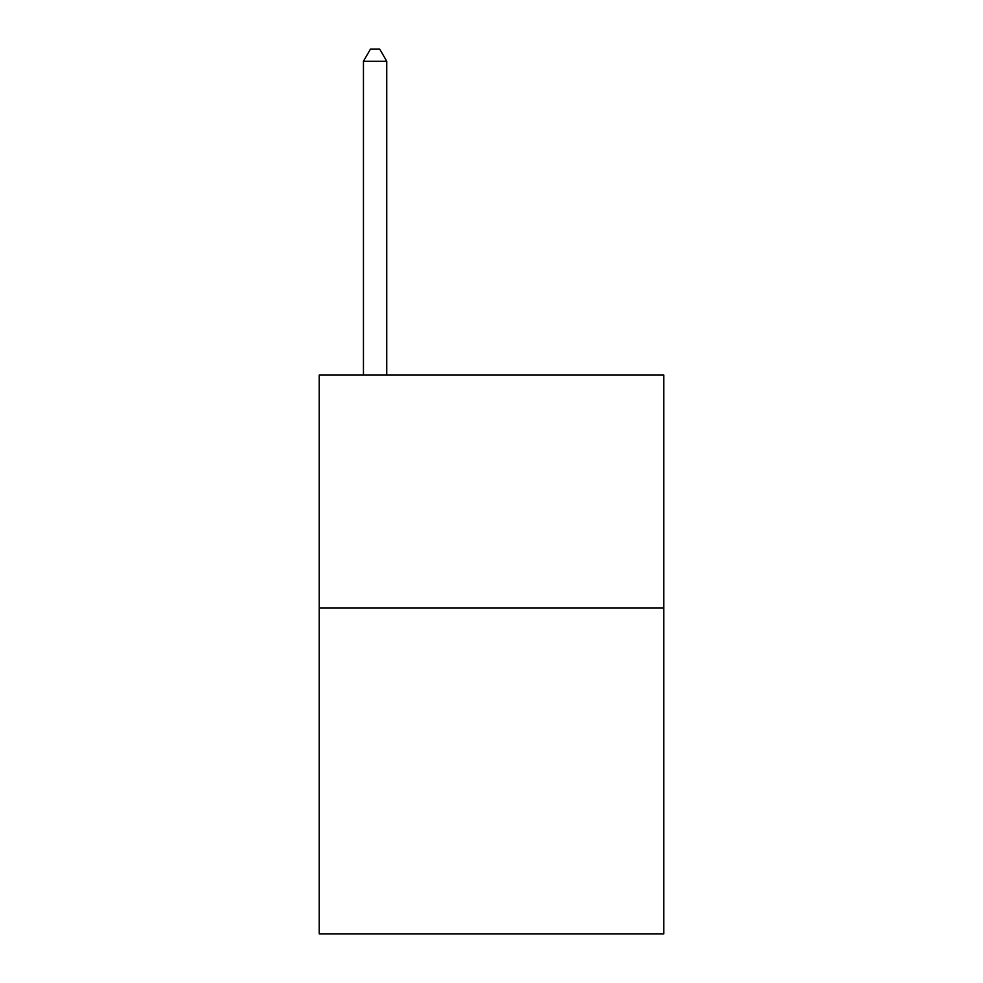 <?xml version="1.0" encoding="UTF-8"?>
<svg xmlns="http://www.w3.org/2000/svg" width="983" height="983" viewBox="0 0 983 983"><rect width="100%" height="100%" fill="white"/><g stroke="black" fill="none" stroke-linecap="round" stroke-linejoin="round"><path stroke-width="1.47" d="M663.783 607.912L663.783 933.85L319.217 933.85L319.217 375.088L663.783 375.088L663.783 607.912L319.217 607.912M386.737 375.088L386.737 61.253L363.452 61.253L363.452 375.088M363.452 61.253L370.431 49.15L379.745 49.15L386.737 61.253"/></g></svg>
